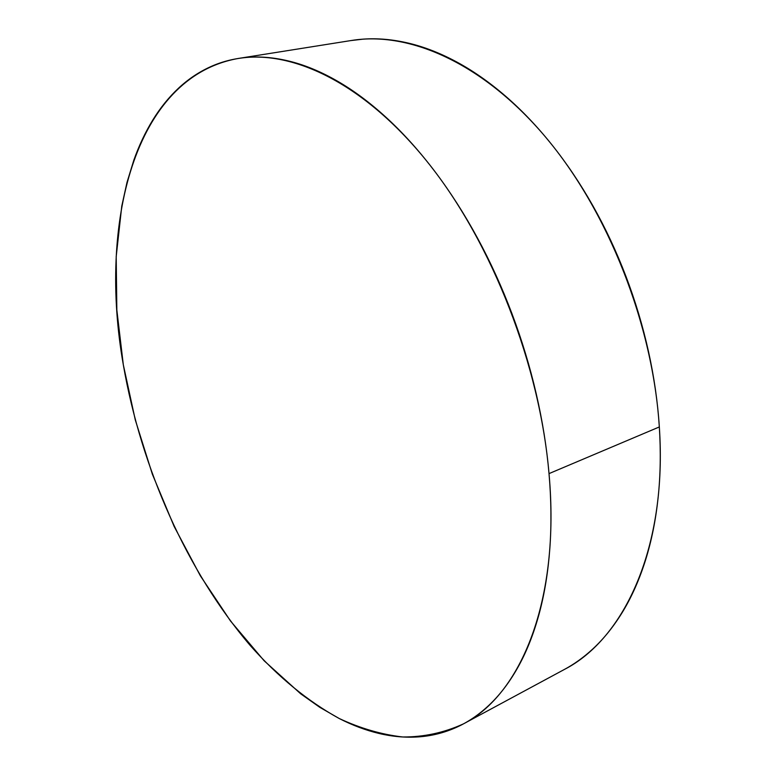 <?xml version="1.0" encoding="UTF-8"?>
<svg xmlns="http://www.w3.org/2000/svg" width="776" height="776" viewBox="0 0 776 776"><rect width="100%" height="100%" fill="white"/><g stroke="black" fill="none" stroke-linecap="round" stroke-linejoin="round"><path stroke-width="1.16" d="M463.35 723.921L564.268 669.513C624.37 638.784 667.496 546.983 659.328 426.945L549.02 473.612C560.476 600.614 520.696 694.85 463.35 723.921C443.95 732.757 423.725 737.113 402.676 736.977C381.452 734.513 360.277 728.344 339.131 718.469C307.529 701.048 277.895 676.73 250.221 645.496C186.948 571.446 141.086 467.773 123.316 364.778C98.416 224.603 133.656 77.008 238.368 58.442C293.328 49.509 365.729 84.215 429.157 164.105C492.382 243.936 539.718 365.166 549.02 473.612L659.328 426.945C652.829 324.378 608.112 211.314 545.654 137.158C482.992 62.992 409.262 31.127 351.606 40.459L239.124 58.326M123.316 364.778L135.276 419.884L152.339 474.146L174.154 526.477L200.353 575.811L230.501 620.994L264.141 660.774L300.651 693.783L319.751 707.295L339.267 718.537C352.42 725.279 365.661 730.255 378.989 733.446C392.326 736.637 405.509 737.782 418.545 736.89C431.582 735.987 444.182 732.825 456.337 727.393C468.5 721.942 479.878 714.085 490.48 703.803C501.083 693.502 510.55 680.765 518.863 665.595C527.176 650.395 533.995 632.925 539.32 613.185C544.616 593.407 548.128 571.747 549.854 548.205C551.552 524.615 551.27 499.754 549.02 473.612C546.74 447.451 542.463 420.786 536.197 393.636C529.901 366.485 521.782 339.713 511.83 313.329C501.859 286.965 490.393 261.842 477.434 237.951C464.465 214.098 450.458 192.186 435.423 172.233C420.388 152.329 404.829 134.859 388.757 119.834C372.684 104.847 356.582 92.538 340.46 82.916C324.358 73.332 308.644 66.435 293.338 62.226C278.05 58.045 263.481 56.376 249.649 57.22C235.826 58.093 222.964 61.188 211.043 66.503C199.141 71.838 188.316 79.045 178.577 88.144C168.848 97.242 160.254 107.864 152.804 120.008C145.355 132.143 139.059 145.471 133.899 159.972L127.002 182.379L121.774 206.096L116.196 256.594L116.837 309.944L123.316 364.778M563.735 669.804C573.949 664.382 583.649 657.418 592.835 648.93C604.048 638.551 614.136 625.922 623.109 611.052C632.062 596.143 639.54 579.158 645.535 560.107C651.51 541.027 655.701 520.25 658.106 497.785C660.492 475.281 660.9 451.671 659.328 426.945C657.728 402.191 654.12 377.068 648.493 351.547C642.829 326.027 635.302 300.933 625.902 276.256C616.474 251.599 605.484 228.134 592.932 205.873C580.361 183.64 566.664 163.261 551.843 144.714C537.021 126.216 521.559 110.008 505.477 96.098C489.394 82.227 473.176 70.868 456.821 62.032C440.477 53.224 424.433 46.938 408.68 43.184C392.947 39.46 377.854 38.102 363.401 39.12L350.742 40.595"/></g></svg>
